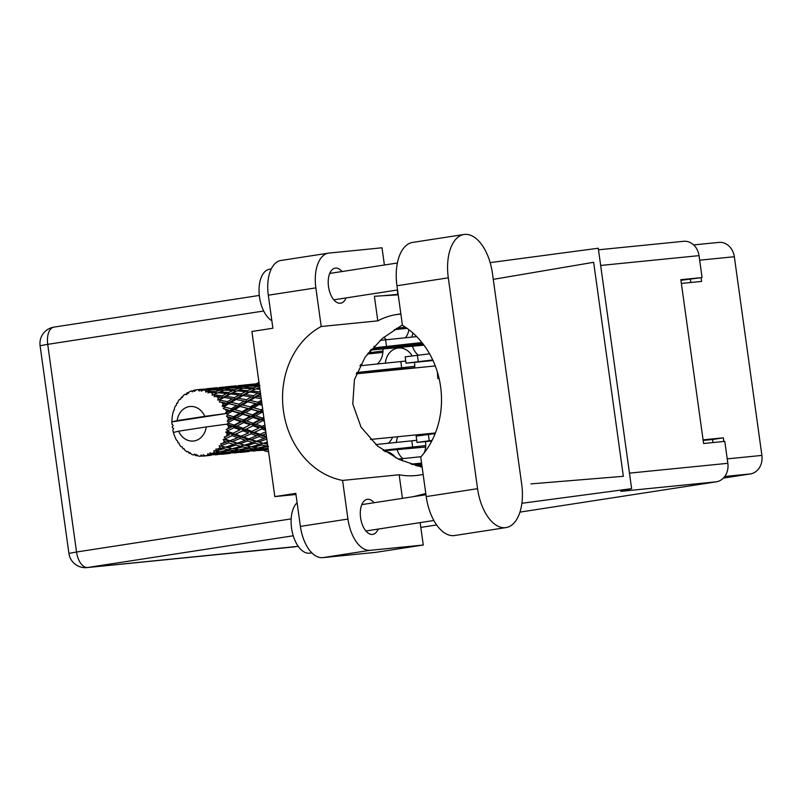 <?xml version="1.0" encoding="UTF-8"?>
<svg xmlns="http://www.w3.org/2000/svg" width="802" height="802" viewBox="0 0 802 802"><rect width="100%" height="100%" fill="white"/><g stroke="black" fill="none" stroke-linecap="round" stroke-linejoin="round"><path stroke-width="1.2" d="M383.897 337.171A17.343 14.677 -95.7 0 0 386.283 339.647M405.421 337.742A17.343 14.677 -95.7 0 0 408.95 329.752M356.69 373.782A17.343 14.677 -95.7 0 0 356.649 373.141M386.103 370.203A17.343 14.677 -95.7 0 0 386.283 370.835M414.644 367.998A17.343 14.677 -95.7 0 0 414.564 363.045A17.343 14.677 -95.7 0 0 414.464 362.384M360.609 364.419A17.343 14.677 -95.7 0 0 362.314 365.532M377.221 364.048A17.343 14.677 -95.7 0 0 382.915 348.85M388.218 443.316A17.343 14.677 -95.7 0 0 392.529 437.24M412.368 345.903A17.343 14.677 -95.7 0 0 418.053 354.985M397.1 449.461A17.343 14.677 -95.7 0 0 402.784 458.543M424.138 452.96A17.343 14.677 -95.7 0 0 425.561 442.313A17.343 14.677 -95.7 0 0 425.461 441.641M693.63 244.921L718.843 242.404A16.541 13.995 84.3 0 1 734.331 256.73L761.9 455.416A16.541 13.995 84.3 0 1 750.331 473.932L723.374 478.092M723.765 478.032A37.353 31.609 84.3 0 1 722.973 478.483M681.369 283.447L701.61 281.422L701.098 277.723M723.815 441.481L723.314 437.842L703.073 439.857M423.035 434.985A17.343 14.677 -95.7 0 0 422.574 434.243M397.722 436.729A17.343 14.677 -95.7 0 0 396.399 442.493M413.02 333.111A17.343 14.677 -95.7 0 0 411.897 337.091M395.877 457.912A17.343 14.677 -95.7 0 0 384.89 451.536M412.038 355.717A17.343 14.677 -95.7 0 0 398.333 348.028A17.343 14.677 -95.7 0 0 385.401 363.236M690.813 282.505L690.382 279.347M713.028 442.554L712.597 439.486L703.153 440.428M712.597 439.486L723.314 437.842M492.448 273.422A41.624 22.155 81.2 0 0 464.649 234.405A41.624 22.155 81.2 0 0 464.027 234.485A41.624 22.155 81.2 0 0 448.298 277.823L477.561 488.669A41.624 22.155 81.2 0 0 505.972 527.596A41.624 22.155 81.2 0 0 521.701 484.258L492.448 273.422M311.818 552.829L309.783 553.139A26.687 14.205 -98.8 0 1 309.382 553.19A26.687 14.205 -98.8 0 1 292.499 533.109A26.687 14.205 -98.8 0 1 297.101 502.724M271.838 320.68A26.687 14.205 -98.8 0 1 259.066 292.409A26.687 14.205 -98.8 0 1 269.562 269.221L271.266 268.961M342.043 271.537A17.744 9.444 81.2 0 0 335.487 268.099A17.744 9.444 81.2 0 0 335.216 268.139A17.744 9.444 81.2 0 0 328.549 286.855A17.744 9.444 81.2 0 0 340.359 303.236A17.744 9.444 81.2 0 0 340.629 303.206A17.744 9.444 81.2 0 0 346.113 297.903M374.123 502.724A17.744 9.444 81.2 0 0 367.567 499.285A17.744 9.444 81.2 0 0 367.296 499.315A17.744 9.444 81.2 0 0 360.629 518.042A17.744 9.444 81.2 0 0 372.439 534.423A17.744 9.444 81.2 0 0 372.709 534.393A17.744 9.444 81.2 0 0 378.193 529.089M258.956 382.273A36.691 31.047 -95.7 0 0 256.44 383.797M263.076 450.163A36.691 31.047 -95.7 0 0 268.61 451.847M464.027 234.485L412.679 242.404A41.624 22.155 81.2 0 0 396.96 285.753L402.444 325.311A81.112 68.641 -95.7 0 1 420.729 457.03L426.213 496.588A41.624 22.155 81.2 0 0 454.634 535.525L505.972 527.596M370.203 550.312L423.255 545.019L375.707 552.357L322.655 557.651A33.353 17.754 -98.8 0 1 300.389 526.393L347.938 519.054A33.353 17.754 81.2 0 0 370.203 550.312L322.655 557.651M384.399 265.001L382.013 247.788L328.96 253.081A33.353 17.754 81.2 0 0 328.449 253.141A33.353 17.754 81.2 0 0 315.858 287.878L268.309 295.206L272.891 328.239L251.908 331.477L274.815 496.608L295.808 493.37L300.389 526.393M268.309 295.206A33.353 17.754 -98.8 0 1 280.9 260.48L328.449 253.141M315.858 287.878L321.211 326.504L377.802 320.86A81.112 68.641 84.3 0 1 396.759 314.504L398.333 314.254A81.112 68.641 84.3 0 1 400.87 313.923M398.223 294.835L374.394 296.269L377.802 320.86M397.281 290.013L397.882 294.354M530.924 483.887L623.344 476.308L593.65 262.294L493.27 279.367M490.152 262.625L598.272 248.229L631.625 488.659L521.881 503.275M423.145 474.453A81.112 68.641 84.3 0 1 420.619 474.894L419.055 475.135A81.112 68.641 84.3 0 1 415.957 475.536A81.112 68.641 84.3 0 1 399.165 474.774L342.574 480.428L347.938 519.054M423.255 545.019L420.148 522.613M399.165 474.774L402.434 498.353M293.231 535.776L87.578 567.515L298.214 546.332M420.809 527.415L436.639 524.969M519.947 512.117L716.276 481.822L620.778 491.355L631.625 488.659M295.266 546.784A16.541 13.995 84.3 0 1 294.635 546.864L86.947 567.595A16.541 13.995 -95.7 0 0 87.578 567.515A16.541 8.802 -98.8 0 1 76.531 552.007L291.176 518.884M598.482 249.803L683.545 241.312A16.541 13.995 84.3 0 1 699.033 255.637L702.071 277.572L680.848 279.687L703.585 443.496L724.797 441.381L727.845 463.305A16.541 13.995 84.3 0 1 716.276 481.822M702.071 277.572L680.938 280.289M321.211 326.504A81.112 68.641 -95.7 0 0 283.457 410.935A81.112 68.641 -95.7 0 0 342.574 480.428M274.815 496.608L295.958 494.493M402.393 324.92L382.303 338.494L365.211 356.99L354.444 379.587L352.78 404.018L361.04 427.135L377.582 446.092L399.085 459.456L422.143 467.275M413.321 496.669L425.792 493.541M425.752 445.601L383.025 450.263M383.787 450.794L425.672 447.035M416.749 440.318L375.777 444.559M412.689 447.295L411.807 440.96M423.266 344.208L371.136 349.411M370.564 350.083L423.987 345.171M421.822 464.899L415.476 465.531M417.06 465.982L421.902 465.491M382.985 351.005L368.278 352.86M367.406 353.983L382.895 352.439M369.922 352.7L369.702 351.106M414.754 366.344L356.81 372.519M356.559 373.151L414.664 367.777M405.752 361.05L359.887 365.782M401.692 368.038L400.81 361.692M405.421 327.206L396.388 328.379M394.414 329.612L407.075 328.349M432.749 359.948L406.043 363.176L433.02 360.529M429.601 353.832L405.16 356.83L406.043 363.176M421.571 463.095L411.035 464.147M412.469 464.609L421.651 463.696M421 456.719L398.263 459.075M421.942 342.514L374.273 347.837L422.393 343.086M416.699 336.609L380.088 340.409M432.098 440.378L417.04 442.433L431.767 441.02M435.135 433.641L416.158 436.098L417.04 442.433M439.045 378.243L437.812 378.514L439.085 378.434M437.381 372.048L437.812 378.514M230.866 418.343L228.249 419.837A33.353 28.22 -95.7 0 0 228.099 418.614A33.353 28.22 -95.7 0 0 227.908 417.411L232.71 418.213L261.652 401.692M249.823 416.449L243.597 419.967L236.78 417.752L242.805 414.263L249.823 416.449L251.668 416.328L262.805 410.053M263.828 417.361L262.555 418.073L255.738 415.857L261.763 412.368L263.186 412.809M205.502 455.827A33.353 28.22 -95.7 0 0 207.528 455.356L205.502 455.827L203.277 454.784L203.307 456.127A33.353 28.22 -95.7 0 1 202.716 456.178L201.101 454.955L200.5 456.218A33.353 28.22 -95.7 0 1 198.425 456.077L196.48 454.634L196.219 455.726A33.353 28.22 -95.7 0 1 195.638 455.596L194.315 454.163L193.462 454.995L195.237 454.363M209.643 454.664A33.353 28.22 -95.7 0 0 210.194 454.443L217.913 452.97L222.164 453.33L213.322 454.764L209.643 454.664L207.788 453.742L207.528 455.356M212.239 453.511A33.353 28.22 -95.7 0 0 214.084 452.458L215.949 452.729L212.239 453.511L209.843 452.929L210.194 454.443M215.979 451.155A33.353 28.22 -95.7 0 0 216.46 450.784L223.898 448.749L228.47 449.752L219.878 451.847L213.954 450.594L214.084 452.458M218.224 449.27A33.353 28.22 -95.7 0 0 219.778 447.696L221.783 448.228L215.758 449.2L216.46 450.784M221.312 445.882A33.353 28.22 -95.7 0 0 221.703 445.371L228.76 442.864L233.753 444.398L225.562 447.075L219.217 445.712L219.778 447.696M223.076 443.376A33.353 28.22 -95.7 0 0 224.229 441.391L226.445 442.113L220.65 443.827L221.703 445.371M225.322 439.155A33.353 28.22 -95.7 0 0 225.593 438.544L232.189 435.697L237.703 437.631L230.004 440.749L225.322 439.155L223.227 439.406L224.229 441.391M226.485 436.188A33.353 28.22 -95.7 0 0 227.177 433.912L229.623 434.784L224.209 437.14L225.593 438.544M227.758 431.416A33.353 28.22 -95.7 0 0 227.888 430.744L233.973 427.687L240.069 429.852L232.931 433.26L227.758 431.416L225.753 432.067L227.177 433.912M228.249 428.178A33.353 28.22 -95.7 0 0 228.43 425.752L231.136 426.684L226.224 429.561L227.888 430.744M228.46 423.135A33.353 28.22 -95.7 0 0 228.44 422.443L233.983 419.346L240.7 421.571L234.164 425.09L228.46 423.135L226.675 424.198L228.43 425.752M226.675 424.198L206.244 426.925A17.343 14.677 -95.7 0 1 194.084 440.94A17.343 14.677 -95.7 0 1 178.625 431.185L173.382 432.458A33.353 28.22 -95.7 0 0 173.392 432.509L174.184 434.985A33.353 28.22 -95.7 0 0 174.425 435.626L175.417 438.002A33.353 28.22 -95.7 0 0 176.48 440.138L177.473 440.829L177.763 442.323A33.353 28.22 -95.7 0 0 178.134 442.884L178.866 443.035M193.462 454.995A33.353 28.22 -95.7 0 1 191.467 454.243L189.863 452.498L189.382 453.26A33.353 28.22 -95.7 0 1 188.841 452.97L187.848 451.406L186.846 451.747A33.353 28.22 -95.7 0 1 185.051 450.443L183.848 448.508L183.227 448.889A33.353 28.22 -95.7 0 1 182.756 448.448L182.114 446.874L181.062 446.694A33.353 28.22 -95.7 0 1 179.588 444.909L178.826 442.915L178.134 442.884M189.382 453.26L190.615 453.33M196.219 455.726L197.893 455.686M183.227 448.889L184.159 449.01M177.683 402.865L176.881 403.175A33.353 28.22 -95.7 0 0 176.55 403.737L176.35 405.361L175.407 405.932A33.353 28.22 -95.7 0 0 174.475 408.078L174.275 410.153L173.633 410.464A33.353 28.22 -95.7 0 0 173.433 411.105L172.801 413.591A33.353 28.22 -95.7 0 0 172.36 415.957L172.049 418.534A33.353 28.22 -95.7 0 0 171.999 419.225L171.919 421.832A33.353 28.22 -95.7 0 0 171.919 421.892A33.353 28.22 -95.7 0 0 171.989 424.278L173.222 425.471L172.24 426.885A33.353 28.22 -95.7 0 0 172.34 427.576L173.653 428.629L172.801 430.143A33.353 28.22 -95.7 0 0 173.382 432.458M228.249 419.837L227.237 421.21L228.44 422.443M227.387 414.845A33.353 28.22 -95.7 0 0 227.217 414.173L232.239 411.185L239.547 413.291L233.623 416.749L227.387 414.845L226.565 416.398L227.908 417.411M177.162 420.619L204.781 416.358A17.343 14.677 -95.7 0 0 189.322 406.594A17.343 14.677 -95.7 0 0 177.162 420.619L171.919 421.892L226.134 413.521L227.217 414.173M204.781 416.358L225.272 413.621L260.55 393.752M226.475 411.687A33.353 28.22 -95.7 0 0 225.643 409.411L228.851 410.263L226.475 411.687L225.212 413.632M224.6 407.065A33.353 28.22 -95.7 0 0 224.299 406.454L228.831 403.737L236.7 405.541L231.347 408.759L224.6 407.065L223.317 408.619L225.643 409.411M223.066 404.238A33.353 28.22 -95.7 0 0 221.783 402.263L225.212 402.965L223.066 404.238L222.194 406.363L224.299 406.454M220.279 400.278A33.353 28.22 -95.7 0 0 219.858 399.777L223.999 397.451L232.319 398.805L227.467 401.632L220.279 400.278L219.337 401.962L221.783 402.263M218.204 397.972A33.353 28.22 -95.7 0 0 216.56 396.419L220.169 396.9L218.204 397.972L217.773 400.098L219.858 399.777M214.705 394.915A33.353 28.22 -95.7 0 0 214.194 394.544L218.014 392.729L226.695 393.511L222.234 395.797L214.705 394.915L214.104 396.639L216.56 396.419M212.219 393.271A33.353 28.22 -95.7 0 0 210.314 392.238L214.044 392.449L212.219 393.271L212.209 395.266L214.194 394.544M208.209 391.316A33.353 28.22 -95.7 0 0 207.638 391.105L211.277 389.872L220.169 389.983L215.979 391.627L208.209 391.316L207.959 392.96L210.314 392.238M205.482 390.424A33.353 28.22 -95.7 0 0 203.427 389.983L207.227 389.902L205.482 390.424L205.853 392.178L207.638 391.105M201.212 389.692A33.353 28.22 -95.7 0 0 200.62 389.652L213.162 388.449L209.091 389.391L201.212 389.692L201.272 391.175L203.427 389.983M197.192 389.702L200.149 389.411L198.405 389.632L199.086 391.025L200.62 389.652M198.405 389.632A33.353 28.22 -95.7 0 0 196.881 389.732A33.353 28.22 -95.7 0 0 196.34 389.792L194.485 391.386L194.154 390.163A33.353 28.22 -95.7 0 0 193.583 390.303L192.35 391.877L191.447 390.925A33.353 28.22 -95.7 0 0 189.493 391.687L188.009 393.592L187.478 392.699A33.353 28.22 -95.7 0 0 186.946 392.99L186.064 394.694L185.031 394.233A33.353 28.22 -95.7 0 0 183.317 395.546L182.244 397.632L181.593 397.12A33.353 28.22 -95.7 0 0 181.152 397.571L180.61 399.286L179.568 399.336A33.353 28.22 -95.7 0 0 178.204 401.13L177.573 403.276L176.881 403.175M259.126 383.536L243.978 385.04L257.622 383.957M182.666 396.81L181.593 397.12M241.853 385.311L238.094 385.652M259.186 383.968L257.001 384.078L259.146 383.677M256.379 384.429L257.001 384.078M252.931 384.318L253.382 384.9M186.936 394.594L185.031 394.233M188.941 392.389L187.478 392.699M222.886 387.206L219.136 387.536M236.249 385.802L225.021 386.935L236.249 385.802M242.124 385.271L251.086 384.669L247.006 385.612L238.044 385.973L242.124 385.271M259.978 385.531L251.066 385.531L259.236 384.328M250.003 386.093L251.066 385.531M252.409 385.16L251.086 384.669M247.006 385.612L247.928 387.135L245.141 386.123L241.021 387.426L232.099 387.426L236.199 386.363L245.141 386.123M237.422 386.313L238.044 385.973M238.665 385.852L238.054 385.632M233.983 386.213L234.435 386.795M193.232 391.015L191.447 390.925M203.929 389.1L200.189 389.431M196.209 389.902L194.154 390.163M217.292 387.697L206.054 388.82L217.292 387.697M223.156 387.165L232.129 386.564L228.039 387.506L219.096 387.857L223.156 387.165M249.191 386.093L258.094 386.203L253.893 387.847L245.051 387.496L249.191 386.093M259.778 388.208L257.883 388.078L259.658 387.326M260.299 391.937L251.567 391.025L257.883 388.078M259.577 386.764L258.094 386.203M253.893 387.847L254.475 389.582L251.958 388.669L247.648 390.644L238.916 389.972L243.156 388.218L251.958 388.669M243.557 388.238L245.051 387.496M241.021 387.426L241.783 389.06L239.136 388.088L234.926 389.742L226.104 389.391L230.234 387.988L239.136 388.088M231.036 387.988L232.099 387.426M233.452 387.045L232.129 386.564M228.039 387.506L228.971 389.03L226.184 388.018L222.064 389.311L213.142 389.311L217.242 388.258L226.184 388.018M218.475 388.208L219.096 387.857M219.708 387.737L219.096 387.526M215.016 388.108L215.477 388.679M247.648 390.644L248.049 392.449L255.928 388.95L259.928 389.281M260.149 392.008L260.55 393.782M249.562 392.038L258.074 393.12L253.442 395.687L245.041 394.414L251.567 391.025M234.926 389.742L235.517 391.476L236.971 390.845L245.663 391.617L241.181 393.902L232.62 392.92L238.916 389.972M224.6 390.123L226.104 389.391M222.064 389.311L222.826 390.955L220.169 389.983M212.079 389.872L213.142 389.311M214.495 388.94L213.162 388.449M209.091 389.391L210.014 390.915L207.227 389.902M200.751 389.632L200.149 389.411M224.199 390.113L233.001 390.564L228.69 392.539L219.959 391.867L224.199 390.113M261.001 397.01L257.201 396.318L260.63 394.373M260.56 393.822L258.074 393.12M253.442 395.687L253.452 397.531L257.201 396.318M241.181 393.902L241.392 395.747L248.049 392.449L245.663 391.617M242.946 395.556L251.287 396.91L246.415 399.737L238.244 398.213L242.946 395.556L241.392 395.747L245.041 394.414M228.69 392.539L229.091 394.343L235.517 391.476L233.001 390.564M230.605 393.932L239.126 395.005L234.485 397.581L226.084 396.308L232.62 392.92M218.024 392.729L219.959 391.867M215.979 391.627L216.56 393.361L214.044 392.449M261.442 400.178L258.033 402.223L250.084 400.479L255.016 397.581L261.252 398.794M258.033 402.223L257.653 403.997L261.572 403.055M255.016 397.581L251.287 396.91M246.415 399.737L246.234 401.561L250.084 400.479M234.485 397.581L234.485 399.426L241.392 395.747L239.126 395.005M236.059 399.476L244.159 401.07L239.076 404.118L231.126 402.373L236.059 399.476L234.485 399.426L238.244 398.213M222.234 395.797L222.435 397.632L229.091 394.343L226.695 393.511M223.999 397.451L222.435 397.632L226.084 396.308M218.014 392.729L212.209 395.266M247.788 401.842L255.658 403.647L250.294 406.875L242.625 404.95L247.788 401.842L244.159 401.07M262.655 408.94L261.131 409.842L253.723 407.777L259.176 404.509L262.144 405.261M261.131 409.842L260.389 411.436L262.946 411.035M259.176 404.509L255.658 403.647M250.294 406.875L249.723 408.569L253.723 407.777M239.076 404.118L238.685 405.892L242.625 404.95M227.467 401.632L227.277 403.456L234.485 399.426L232.319 398.805M228.831 403.737L227.277 403.456L231.126 402.373M217.773 400.098L222.435 397.632L220.169 396.9M240.209 406.393L247.808 408.368L242.174 411.737L234.765 409.672L240.209 406.393L236.7 405.541M251.186 409.301L258.515 411.396L252.58 414.865L245.472 412.699L251.186 409.301L247.808 408.368M262.555 418.073L261.492 419.386L263.928 418.083M264.891 425.04L262.204 426.393L256.008 424.208L262.645 420.689L261.492 419.386L264.079 419.195M261.763 412.368L258.515 411.396M252.58 414.865L251.668 416.328L255.738 415.857M242.174 411.737L241.432 413.331L245.472 412.699M231.347 408.759L230.775 410.464L234.765 409.672M222.194 406.363L227.277 403.456L225.212 402.965M252.941 417.451L259.658 419.677L253.121 423.205L246.625 420.98L252.941 417.451L251.668 416.328L261.492 419.386L259.658 419.677M262.645 420.689L264.369 421.281M262.204 426.393L264.941 425.391M264.881 432.198L260.109 434.283L254.495 432.298L261.733 428.93L260.891 427.336L264.951 427.376M253.121 423.205L251.918 424.338L261.492 419.386L264.229 420.268M252.921 425.792L259.036 427.957L251.888 431.366L245.993 429.26L252.921 425.792L251.918 424.338L256.008 424.208M243.597 419.967L242.535 421.281L251.668 416.328L239.547 413.291M243.678 422.574L250.084 424.799L243.247 428.288L237.041 426.103L243.678 422.574L242.535 421.281L246.625 420.98M242.805 414.263L241.432 413.331L228.851 410.263M233.623 416.749L232.71 418.213L236.78 417.752M232.239 411.185L223.317 408.619M225.272 413.621L226.134 413.521M261.733 428.93L265.622 430.323M266.475 436.478L262.585 435.145L266.084 433.661M260.109 434.283L258.625 434.804L262.585 435.145M251.888 431.366L259.036 427.957M251.146 433.802L256.67 435.737L248.951 438.854L243.638 437.04L251.146 433.802L250.465 432.108L254.495 432.298M243.247 428.288L250.084 424.799M242.775 430.814L248.58 432.89L241.151 436.178L235.537 434.193L242.775 430.814L241.933 429.23L245.993 429.26M234.164 425.09L232.961 426.233L242.535 421.281L240.7 421.571M233.973 427.687L232.961 426.233L237.041 426.103M233.983 419.346L232.71 418.213L265.422 428.87M227.237 421.21L232.71 418.213L226.565 416.398M259.116 436.579L264.349 438.333L256.389 441.24L251.317 439.636L259.116 436.579L258.625 434.804L256.67 435.737M267.256 442.082L263.477 443.285L258.635 441.922L266.845 439.135M267.567 444.328L265.622 443.847L267.427 443.305M263.477 443.285L265.622 443.847M266.675 439.085L266.374 437.26L264.349 438.333M256.389 441.24L254.825 441.311L258.635 441.922M248.951 438.854L247.417 439.145L251.317 439.636M245.963 434.062L248.58 432.89M241.151 436.178L239.658 436.699L243.638 437.04M232.931 433.26L240.069 429.852M232.189 435.697L231.517 434.002L235.537 434.193M178.625 431.185L206.244 426.925M226.224 429.561L232.961 426.233L231.136 426.684M240.149 438.463L245.392 440.228L237.432 443.135L232.359 441.521L240.149 438.463L239.658 436.699L237.703 437.631M247.718 440.97L252.72 442.514L244.51 445.18L239.688 443.807L247.718 440.97L247.417 439.145L245.392 440.228M254.936 443.155L259.698 444.438L251.287 446.834L246.655 445.742L254.936 443.155L254.825 441.311L252.72 442.514M261.813 444.96L266.384 445.962L257.793 448.057L253.342 447.265L261.813 444.96L261.903 443.125L259.698 444.438M268.079 448.037L264.079 448.819L259.788 448.348L268.409 446.353M268.219 449.06L266.003 448.96L268.159 448.579M264.981 448.649L266.003 448.96M258.294 447.947L259.788 448.348M267.678 445.15L266.384 445.962M251.407 446.804L253.342 447.265M244.51 445.18L246.655 445.742M237.432 443.135L235.868 443.195L239.688 443.807M230.004 440.749L228.46 441.04L232.359 441.521M226.936 435.987L229.623 434.784M235.978 445.05L240.74 446.333L232.329 448.729L227.698 447.636L235.978 445.05L235.868 443.195L233.753 444.398M242.856 446.854L247.427 447.857L238.836 449.952L234.395 449.16L242.856 446.854L242.946 445.01L240.74 446.333M249.462 448.248L253.853 448.94L245.131 450.714L240.821 450.243L249.462 448.248L249.753 446.443L247.427 447.857M255.828 449.18L260.089 449.551L251.237 450.985L247.046 450.854L255.828 449.18L256.299 447.446L253.853 448.94M261.993 449.641L266.164 449.661L253.131 450.965L261.993 449.641L262.655 447.987M259.046 450.544L268.289 449.571M267.206 449.02L266.164 449.661M252.59 450.784L253.131 450.965M261.642 448.579L260.089 449.551M246.034 450.544L247.046 450.854M239.327 449.842L240.821 450.243M232.45 448.699L234.395 449.16M225.562 447.075L227.698 447.636M228.76 442.864L228.46 441.04L226.445 442.113M230.505 450.133L234.896 450.834L226.164 452.609L221.863 452.138L230.505 450.133L230.786 448.328L228.47 449.752M236.861 451.075L241.131 451.446L232.279 452.869L228.099 452.739L236.861 451.075L237.342 449.331L234.896 450.834M243.046 451.526L247.196 451.556L234.164 452.849L243.046 451.526L243.708 449.882M249.081 451.486L241.943 452.278L249.362 450.955M240.089 452.428L241.943 452.278M253.352 451.045L255.307 450.874M248.249 450.914L247.196 451.556M233.623 452.669L234.164 452.849M242.695 450.473L241.131 451.446M227.076 452.428L228.099 452.739M220.37 451.726L221.863 452.138M223.898 448.749L223.989 446.904L221.783 448.228M224.089 453.421L228.239 453.441L215.207 454.744L224.089 453.421L224.74 451.777M230.114 453.371L222.996 454.163L230.405 452.849M221.141 454.323L222.996 454.163M234.395 452.94L236.349 452.769M229.292 452.799L228.239 453.441M214.665 454.564L215.207 454.744M223.728 452.368L222.164 453.33M217.913 452.97L218.385 451.225L215.949 452.729M211.167 455.265L203.307 456.127L211.447 454.734M215.427 454.834L217.392 454.654M210.335 454.694L209.292 455.335M200.5 456.218L202.304 455.857M219.217 445.712L231.066 448.448M223.227 439.406L250.054 446.564M225.753 432.067L247.417 439.145L267.567 444.348M226.745 424.188L266.595 437.321M230.725 404.158L263.106 412.218M249.622 402.253L262.114 405.05M750.331 473.932L724.737 476.488M734.331 256.73L699.665 260.189M727.234 458.874L761.9 455.416M263.688 311.016L47.719 344.339L76.531 552.007L68.912 553.4A16.541 16.541 0 0 0 86.947 567.595M699.033 255.637L600.658 265.462M629.47 473.13L727.845 463.305M400.89 314.093L396.759 314.504M400.88 314.003L398.333 314.254M259.297 295.437L53.965 327.116A16.541 16.541 0 0 0 40.1 345.732L47.719 344.339A16.541 8.802 -98.8 0 1 53.965 327.116A16.541 8.802 -98.8 0 1 54.215 327.086M426.213 496.588L477.561 488.669M396.96 285.753L448.298 277.823M418.233 361.401L417.351 355.055M402.393 460.909L402.083 458.614M386.464 346.063L385.582 339.717M429.23 440.659L428.348 434.323M397.391 262.996L329.732 273.432M425.952 494.724L361.812 504.618M433.852 520.498L365.882 530.984M397.541 289.973L333.802 299.808M423.005 495.175L425.541 494.784M382.965 295.748L398.153 294.324M40.1 345.732L68.912 553.4M374.273 347.837L374.053 346.223M435.285 365.943L356.309 373.822M435.406 432.97L370.454 439.446M198.335 389.592L196.881 389.732M255.176 389.281L253.963 389.802M236.189 391.186L235.026 391.677M217.182 393.1L216.089 393.561M268.299 449.641L260.901 450.383"/></g></svg>
